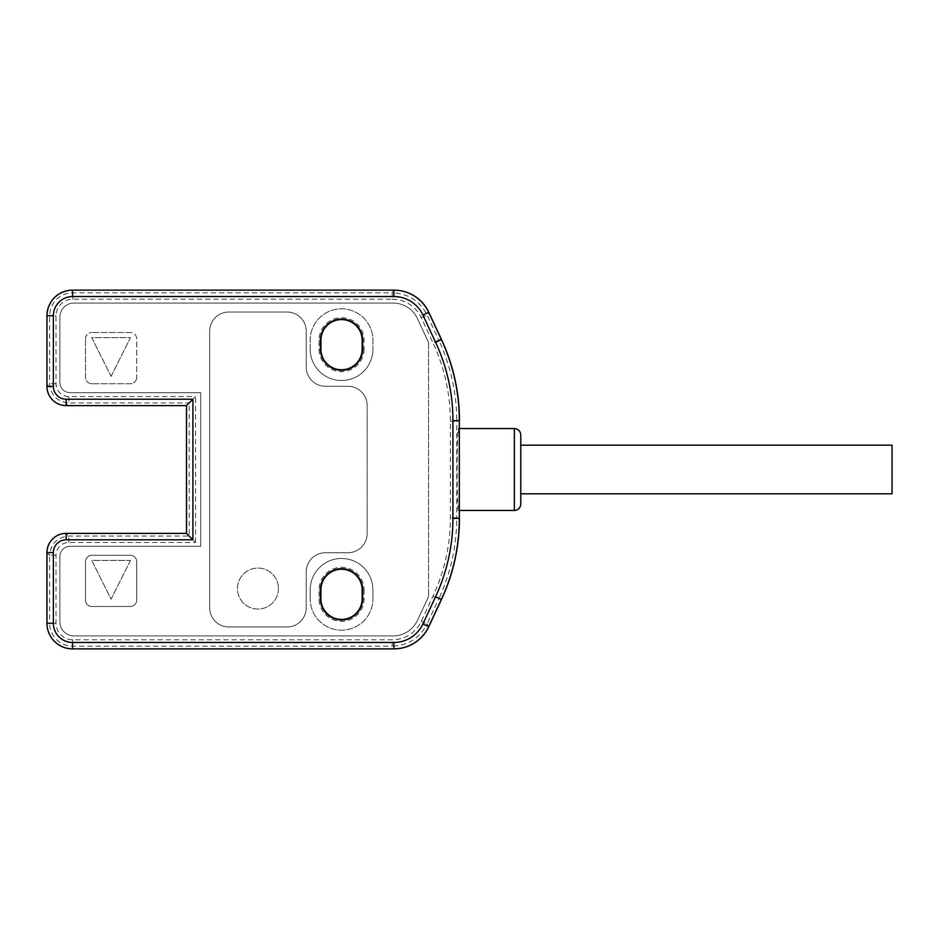 <?xml version="1.0" encoding="UTF-8"?>
<svg xmlns="http://www.w3.org/2000/svg" width="939" height="939" viewBox="0 0 939 939"><rect width="100%" height="100%" fill="white"/><g stroke="black" fill="none" stroke-linecap="round" stroke-linejoin="round"><path stroke-width="0.7" stroke-dasharray="4.7 3.52" d="M441.389 339.589A192.037 192.037 0 0 1 459.324 420.625L459.324 518.375A192.037 192.037 0 0 1 441.389 599.411L428.712 626.665A38.405 38.405 0 0 1 393.887 648.861L72.561 648.861A25.599 25.599 0 0 1 46.962 623.261L46.962 552.59A19.203 19.203 0 0 1 66.164 533.387M441.471 339.519L438.783 340.118L427.069 314.988C419.745 300.891 408.136 293.496 392.267 292.815L393.981 290.128C409.768 290.926 421.353 298.332 428.712 312.335M186.509 533.387L186.509 405.613L66.153 405.613M320.422 340.2L320.422 349.155A21.128 21.128 0 0 0 341.538 370.283A21.128 21.128 0 0 0 362.665 349.155L362.665 340.2A21.128 21.128 0 0 0 341.538 319.072A21.128 21.128 0 0 0 320.422 340.2M320.422 598.8A21.128 21.128 0 0 0 341.538 619.928A21.128 21.128 0 0 0 362.665 598.8L362.665 589.845A21.128 21.128 0 0 0 341.538 568.717A21.128 21.128 0 0 0 320.422 589.845L320.422 598.8M130.298 332.523L91.893 332.523L130.298 332.523A6.397 6.397 0 0 1 136.707 338.92L136.707 377.337L136.707 338.92A6.397 6.397 0 0 0 130.298 332.523M136.707 377.337A6.397 6.397 0 0 1 130.298 383.734L91.893 383.734L130.298 383.734A6.397 6.397 0 0 0 136.707 377.337M91.893 383.734A6.397 6.397 0 0 1 85.496 377.337L85.496 338.92L85.496 377.337A6.397 6.397 0 0 0 91.893 383.734M85.496 338.92A6.397 6.397 0 0 1 91.893 332.523A6.397 6.397 0 0 0 85.496 338.92M111.095 376.351L130.451 337.641L91.74 337.641L111.095 376.351L130.451 337.641L91.74 337.641L111.095 376.351M364.05 589.845L364.05 598.8A22.513 22.513 0 0 1 341.538 621.313A22.513 22.513 0 0 1 319.037 598.8L319.037 589.845A22.513 22.513 0 0 1 341.538 567.332A22.513 22.513 0 0 1 364.05 589.845L362.149 589.845M306.231 607.779A19.203 19.203 0 0 1 287.029 626.982L228.87 626.982A19.203 19.203 0 0 1 209.667 607.779L209.667 331.221A19.203 19.203 0 0 1 228.87 312.018L287.029 312.018A19.203 19.203 0 0 1 306.231 331.221L306.231 367.079A19.203 19.203 0 0 0 325.434 386.281L347.946 386.281A19.203 19.203 0 0 1 367.149 405.484L367.149 533.516A19.203 19.203 0 0 1 347.946 552.719L325.434 552.719A19.203 19.203 0 0 0 306.231 571.921L306.231 607.779L306.231 571.921A19.203 19.203 0 0 1 325.434 552.719L347.946 552.719A19.203 19.203 0 0 0 367.149 533.516L367.149 405.484A19.203 19.203 0 0 0 347.946 386.281L325.434 386.281A19.203 19.203 0 0 1 306.231 367.079L306.231 331.221A19.203 19.203 0 0 0 287.029 312.018L228.87 312.018A19.203 19.203 0 0 0 209.667 331.221L209.667 607.779A19.203 19.203 0 0 0 228.87 626.982L287.029 626.982A19.203 19.203 0 0 0 306.231 607.779M85.496 600.091L85.496 561.686A6.397 6.397 0 0 1 91.893 555.289L130.298 555.289A6.397 6.397 0 0 1 136.707 561.686L136.707 600.091A6.397 6.397 0 0 1 130.298 606.5L91.893 606.5A6.397 6.397 0 0 1 85.496 600.091L85.496 561.686A6.397 6.397 0 0 1 91.893 555.289L130.298 555.289A6.397 6.397 0 0 1 136.707 561.686L136.707 600.091A6.397 6.397 0 0 1 130.298 606.5L91.893 606.5A6.397 6.397 0 0 1 85.496 600.091M364.05 349.155A22.513 22.513 0 0 1 341.538 371.668A22.513 22.513 0 0 1 319.037 349.155L319.037 340.2A22.513 22.513 0 0 1 341.538 317.687A22.513 22.513 0 0 1 364.05 340.2L364.05 349.155L362.149 349.155M459.324 518.316L456.777 517.753L456.777 421.247L459.324 420.684M457.164 469.5C457.223 444.663 457.586 431.013 458.232 428.536C459.617 426.552 459.617 512.448 458.232 510.464C457.586 507.987 457.223 494.337 457.164 469.5M68.829 396.54L68.829 402.937L189.185 402.937L195.582 396.54L68.829 396.54A12.806 12.806 -45 0 1 56.035 383.734L56.035 315.868A16.656 16.656 0 0 1 72.69 299.212L392.267 299.212L392.267 292.815L72.69 292.815A23.052 23.052 0 0 0 49.638 315.868L49.638 383.734C50.8 395.378 57.197 401.775 68.829 402.937L66.153 405.625C54.45 404.521 48.042 398.124 46.95 386.422L46.985 314.553A25.599 25.599 0 0 1 71.376 290.163C57.209 292.24 49.074 300.374 46.985 314.553M71.376 290.163L393.887 290.128M392.267 299.212A32.02 32.008 -57.5 0 1 421.271 317.687L432.985 342.817A185.699 185.64 -12.5 0 1 450.368 421.247L450.368 517.753A185.699 185.64 12.5 0 1 432.985 596.183L421.271 621.313A32.02 32.008 -122.5 0 1 392.267 639.788L72.69 639.788A16.656 16.656 0 0 1 56.035 623.132L56.035 555.266A12.806 12.806 45 0 1 68.829 542.46L195.582 542.46L186.497 533.375M46.95 552.578L49.638 555.266C50.8 543.622 57.197 537.225 68.829 536.063L189.185 536.063L189.185 402.937L186.497 405.625M278.437 588.577A20.482 20.482 0 0 1 247.708 606.312A20.482 20.482 0 0 1 247.708 570.83A20.482 20.482 0 0 1 278.437 588.577A20.482 20.482 0 0 0 247.708 570.83A20.482 20.482 0 0 0 247.708 606.312A20.482 20.482 0 0 0 278.437 588.577M130.451 560.407L111.095 599.117L91.74 560.407L130.451 560.407L111.095 599.117L91.74 560.407L130.451 560.407M428.783 626.7L427.069 624.012C419.745 638.109 408.136 645.504 392.267 646.185L393.981 648.872M46.985 624.447A25.74 25.74 0 0 0 71.376 648.837M520.781 504.067L520.781 434.933M520.781 469.5L520.781 445.18L520.781 469.5M892.05 445.18L892.05 493.82M310.175 349.155A31.363 31.363 0 0 0 341.538 380.518A31.363 31.363 0 0 0 372.912 349.155A31.363 31.363 0 0 1 341.538 380.518A31.363 31.363 0 0 1 310.175 349.155L310.175 340.2A31.363 31.363 0 0 1 341.538 308.825A31.363 31.363 0 0 1 372.912 340.2L372.912 349.155L372.912 340.2A31.363 31.363 0 0 0 341.538 308.825A31.363 31.363 0 0 0 310.175 340.2L310.175 349.155M428.595 342.524L428.595 596.476L428.595 342.524L417.444 318.591A26.891 26.891 0 0 0 393.077 303.062L73.97 303.062A14.085 14.085 0 0 0 59.885 317.147L59.885 382.443A10.247 10.247 0 0 0 70.132 392.69L200.711 392.69L200.711 546.31L70.132 546.31A10.247 10.247 0 0 0 59.885 556.557L59.885 621.853A14.085 14.085 0 0 0 73.97 635.938L393.077 635.938A26.891 26.891 0 0 0 417.444 620.409L428.595 596.476L417.444 620.409A26.891 26.891 0 0 1 393.077 635.938L73.97 635.938A14.085 14.085 0 0 1 59.885 621.853L59.885 556.557A10.247 10.247 0 0 1 70.132 546.31L200.711 546.31L200.711 392.69L70.132 392.69A10.247 10.247 0 0 1 59.885 382.443L59.885 317.147A14.085 14.085 0 0 1 73.97 303.062L393.077 303.062A26.891 26.891 0 0 1 417.444 318.591L428.595 342.524M372.912 598.8L372.912 589.845A31.363 31.363 0 0 0 341.538 558.482A31.363 31.363 0 0 0 310.175 589.845A31.363 31.363 0 0 1 341.538 558.482A31.363 31.363 0 0 1 372.912 589.845L372.912 598.8A31.363 31.363 0 0 1 341.538 630.175A31.363 31.363 0 0 1 310.175 598.8A31.363 31.363 0 0 0 341.538 630.175A31.363 31.363 0 0 0 372.912 598.8M310.175 589.845L310.175 598.8L310.175 589.845M195.582 542.46L195.582 396.54M320.927 589.845L319.037 589.845M320.927 349.155L319.037 349.155M362.149 340.2L364.05 340.2M319.037 340.2L320.927 340.2M72.69 299.212L72.69 290.128M46.95 315.868L56.035 315.868M56.035 555.266L49.638 555.266L49.638 623.132L46.95 623.132M68.829 542.46L68.829 536.063L66.153 533.375M56.035 383.734L49.638 383.734L46.95 386.422M421.271 317.687L427.069 314.988L428.783 312.3M56.035 623.132L49.638 623.132A23.052 23.052 0 0 0 72.69 646.185L392.267 646.185L392.267 639.788M450.368 421.247L456.777 421.247C456.671 392.901 450.673 365.858 438.783 340.118L432.985 342.817M432.985 596.183L438.783 598.882C450.673 573.142 456.671 546.099 456.777 517.753L450.368 517.753M421.271 621.313L427.069 624.012L438.783 598.882L441.471 599.481M72.69 639.788L72.69 648.872M319.037 598.8L320.927 598.8M362.149 598.8L364.05 598.8M514.372 428.536L514.372 510.464M459.324 428.536L458.232 428.536M459.324 510.464L458.232 510.464"/><path stroke-width="1.41" d="M459.464 420.649L459.464 420.649A192.108 192.037 -12.5 0 0 441.471 339.519L428.783 312.3A38.429 38.405 -57.5 0 0 393.981 290.128M72.561 290.139L72.561 296.536L393.887 296.536A32.008 32.008 0 0 1 422.902 315.034L428.712 312.335L441.389 339.589L428.712 312.335A38.405 38.405 0 0 0 393.887 290.139L72.561 290.139A25.599 25.599 0 0 0 46.962 315.739L46.962 386.41A19.203 19.203 0 0 0 66.164 405.613L186.509 405.613L192.906 399.216L192.906 539.784L186.509 533.387L186.509 405.613M459.464 518.351L459.464 518.351A192.108 192.037 12.5 0 1 441.471 599.481L428.783 626.7A38.429 38.405 -122.5 0 1 393.981 648.872L72.69 648.872A25.74 25.74 0 0 1 71.376 648.837M66.153 405.625L186.497 405.625L186.497 533.375L66.153 533.375A19.214 19.203 45 0 0 46.95 552.578L46.95 623.132A25.74 25.74 0 0 0 46.985 624.447M46.962 623.261L53.359 623.261L53.359 552.59A12.806 12.806 0 0 1 66.164 539.784L66.164 533.387L186.509 533.387L66.164 533.387A19.203 19.203 0 0 0 46.962 552.59L46.962 623.261A25.599 25.599 0 0 0 72.561 648.861L393.887 648.861A38.405 38.405 0 0 0 428.712 626.665L441.389 599.411A192.037 192.037 0 0 0 459.324 518.375L459.324 420.625A192.037 192.037 0 0 0 441.389 339.589L435.59 342.289L422.902 315.034M320.927 340.2A20.611 20.611 0 0 1 341.538 319.589A20.611 20.611 0 0 1 362.149 340.2L362.149 349.155A20.611 20.611 0 0 1 341.538 369.766A20.611 20.611 0 0 1 320.927 349.155L320.927 340.2M320.927 598.8L320.927 589.845A20.611 20.611 0 0 1 341.538 569.234A20.611 20.611 0 0 1 362.149 589.845L362.149 598.8A20.611 20.611 0 0 1 341.538 619.411A20.611 20.611 0 0 1 320.927 598.8M514.372 428.536C518.269 428.912 520.394 431.048 520.781 434.933L520.781 504.067C520.394 507.952 518.269 510.088 514.372 510.464L514.372 428.536L459.324 428.536M320.422 349.155L320.422 340.2A21.128 21.128 0 0 1 341.538 319.072A21.128 21.128 0 0 1 362.665 340.2L362.665 349.155A21.128 21.128 0 0 1 341.538 370.283A21.128 21.128 0 0 1 320.422 349.155M362.665 598.8L362.665 589.845A21.128 21.128 0 0 0 341.538 568.717A21.128 21.128 0 0 0 320.422 589.845L320.422 598.8A21.128 21.128 0 0 0 341.538 619.928A21.128 21.128 0 0 0 362.665 598.8M520.781 493.82L892.05 493.82L892.05 445.18L520.781 445.18M459.324 420.625L452.927 420.625L452.927 518.375L459.324 518.375M393.887 296.536L393.887 290.139M72.561 296.536A19.203 19.203 0 0 0 53.359 315.739L46.962 315.739M46.962 386.41L53.359 386.41L53.359 315.739M435.59 342.289A185.64 185.64 0 0 1 452.927 420.625M441.389 599.411L435.59 596.711A185.64 185.64 0 0 0 452.927 518.375M428.712 626.665L422.902 623.966L435.59 596.711M393.887 648.861L393.887 642.464A32.008 32.008 0 0 0 422.902 623.966M53.359 623.261A19.203 19.203 0 0 0 72.561 642.464L393.887 642.464M72.561 642.464L72.561 648.861M53.359 552.59L46.962 552.59M192.906 539.784L66.164 539.784M66.164 405.613L66.164 399.216L192.906 399.216M66.164 399.216A12.806 12.806 0 0 1 53.359 386.41M514.372 510.464L459.324 510.464"/></g></svg>
